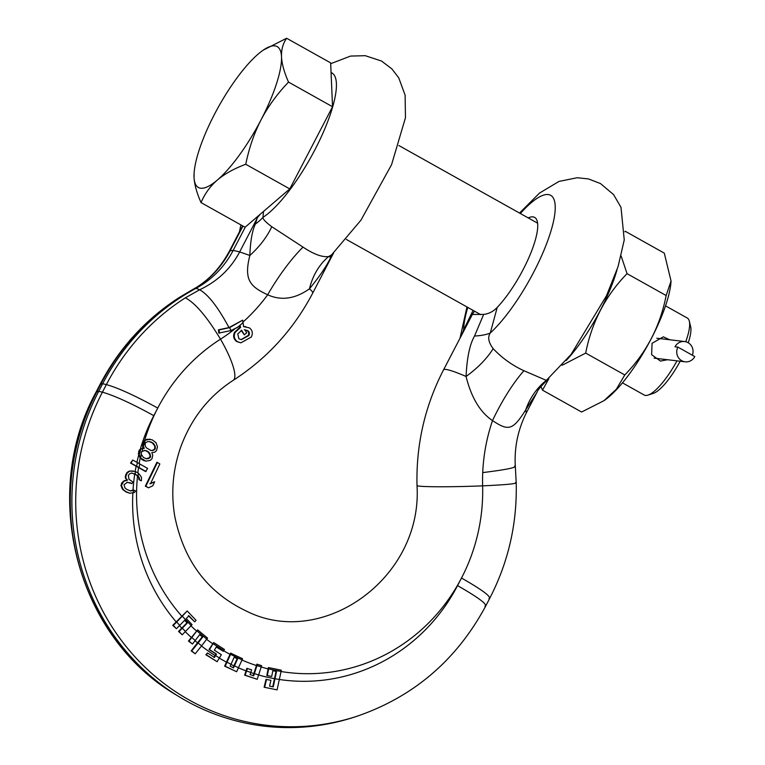 <?xml version="1.0" encoding="UTF-8"?>
<svg xmlns="http://www.w3.org/2000/svg" width="765" height="765" viewBox="0 0 765 765"><rect width="100%" height="100%" fill="white"/><g stroke="black" fill="none" stroke-linecap="round" stroke-linejoin="round"><path stroke-width="1.15" d="M139.679 463.886L147.635 468.438L145.541 471.508L130.538 463.083L132.718 460.023L139.679 463.886L139.096 467.587L131.064 463.141L132.718 460.023M130.538 463.083L131.064 463.141M253.148 675.772L256.868 664.173L261.62 665.674L257.193 679.301L245.154 675.218L246.579 670.962L250.796 672.454L250.088 674.615L253.664 675.83L254.382 673.64L258.656 674.94M233.029 667.788L237.14 658.675L234.176 657.24M129.897 493.262L126.33 492.086L122.859 489.686L120.889 485.421L123.194 481.262L127.038 480.095L125.431 478.154L125.288 476.471L126.684 472.913L129.256 471.077L135.252 471.46L135.271 474.166L131.351 473.066L129.247 474.08L128.357 475.744L129.036 479.339L132.804 481.95L131.924 483.614L127.478 482.256L124.016 484.704L124.944 487.888L126.761 489.409L130.605 490.958L133.665 489.973L135.606 491.053L134.353 492.507L129.897 493.262L126.043 491.704L123.385 489.743L121.425 485.479L123.729 481.328L127.554 480.152L125.957 478.221L125.814 476.528L127.21 472.98L129.773 471.135L133.464 471.011M146.038 461.152L143.418 460.434L140.177 458.063L138.36 453.808L139.326 450.04L140.97 448.806L143.782 448.223L142.319 445.249L143.275 441.472L146.947 439.225L152.111 439.779L155.917 442.562L157.494 446.779L156.529 450.556L154.779 452.22L151.795 452.603L152.761 455.347L152.015 458.704L150.246 460.367L146.038 461.152L140.693 458.12L138.876 453.875L139.842 450.097L141.487 448.864L144.298 448.28L142.835 445.307L143.791 441.539L145.159 440.324L143.38 446.588M277.083 689.877L264.126 687.238L266.019 679.368L270.906 680.334L269.567 686.109L273.258 686.874L276.548 671.431L272.856 670.666L271.699 676.461L267.329 675.562L268.897 667.644L281.338 670.216L277.083 689.877L264.652 687.305L266.536 679.425M272.732 686.817L276.031 671.364L272.847 670.704M257.193 679.301L244.628 675.16L246.875 668.342L251.628 669.844L250.796 672.454M236.653 671.747L224.642 666.143L230.571 653.128L242.572 658.722L236.653 671.747L225.168 666.21L227.023 662.213L231.02 664.24L234.243 657.087L237.666 658.732L234.444 665.875L238.527 667.721M217.126 661.706L205.833 654.725L207.497 652.966L214.477 657.451L216.495 654.085L209.514 649.6L213.693 642.562L224.47 649.485L223.38 651.321L216.39 646.827L214.391 650.193L221.372 654.687L217.126 661.706L206.359 654.792L207.497 652.966M213.961 657.384L215.979 654.027L208.998 649.542L213.693 642.562M195.19 653.807L191.719 650.929L198.116 643.002L201.635 645.823L195.19 653.807L191.193 650.862L202.266 636.815L199.665 634.663M192.464 644.015L188.984 641.127L191.805 637.522L195.19 640.525L192.464 644.015L188.458 641.07L197.647 629.872L207.544 638.067L201.635 645.823M182.185 634.787L179.067 631.498L182.309 628.208L185.465 631.469L182.185 634.787L178.541 631.431L186.947 622.815L184.585 620.329M176.419 628.706L173.282 625.416L176.696 621.974L179.698 625.388L176.419 628.706L172.766 625.359L187.176 610.948L196.07 620.319L194.683 621.849L188.907 615.768L186.278 618.569L192.053 624.642L185.465 631.469M135.663 471.689L138.369 473.2L140.808 476.193L141.525 477.685L141.382 480.841L138.953 479.693L138.656 477.37L136.371 475.008L131.848 473.028M131.924 483.614L126.952 482.199M130.088 490.901L133.665 489.973M271.699 676.461L266.813 675.505L268.381 667.587L268.897 667.644M223.38 651.321L216.275 647.027M276.031 671.364L276.548 671.431M275.084 678.775L279.493 679.511A180.769 172.957 96.8 0 0 457.556 585.627C478.842 597.8 487.984 604.685 484.981 606.263M246.579 670.962L247.391 668.409M254.382 673.64L256.964 665.588L261.228 666.917M227.023 662.213L231.087 653.186M215.596 655.605L219.421 657.967M191.805 637.522L197.647 629.872M198.116 643.002L202.782 636.882L199.837 634.443L195.19 640.525M176.696 621.974L182.28 616.188L191.164 625.569M182.309 628.208L187.463 622.873L184.814 620.09L179.698 625.388M266.813 675.505L267.329 675.562M256.964 665.588L257.384 664.23M182.28 616.188L187.176 610.948M194.683 621.849L188.381 615.71M149.921 483.681L154.673 481.74L152.77 485.804L148.506 487.802L145.857 486.244L157.408 462.423L159.847 463.953L150.456 483.748L154.673 481.74M148.506 487.802L145.331 486.177L156.854 462.356L157.408 462.423M146.201 458.79L149.682 457.575L149.997 455.051L147.903 451.656L144.671 450.346M150.437 450.432L152.311 450.451L154.224 449.418L154.855 448.166L154.626 445.852L152.369 442.887L149.185 441.577M138.953 479.693L139.517 478.699L138.618 476.576L135.271 474.166M141.382 480.841L139.469 479.751M139.001 478.641L139.517 478.699M138.656 477.37L139.182 477.427M138.102 476.519L138.618 476.576M136.371 475.008L136.897 475.075M134.038 473.707L134.554 473.764M129.821 482.677L130.337 482.744M131.704 490.719L132.23 490.786M138.369 473.2L138.025 476.06M133.54 490.04L133.368 492.832M137.384 462.605L136.629 466.21M141.448 454.573L143.485 457.537L146.727 458.847L148.84 458.455L150.629 456.801L149.691 453.004L145.187 450.403L141.573 451.608L140.693 458.12L140.177 458.063M130.911 470.905L131.427 470.963M129.256 471.077L129.773 471.135M127.765 471.89L128.291 471.948M126.684 472.913L127.21 472.98M125.776 474.577L126.311 474.644M125.288 476.471L125.814 476.528M125.431 478.154L125.957 478.221M127.038 480.095L127.554 480.152M124.714 480.458L125.24 480.516M123.194 481.262L123.729 481.328M121.855 482.705L122.39 482.772M121.396 483.537L121.931 483.595M120.889 485.421L121.425 485.479M121.645 487.965L122.18 488.032M122.859 489.686L123.385 489.743M125.517 491.646L126.043 491.704M126.33 492.086L126.856 492.144M146.067 471.565L139.096 467.587M145.159 440.324L150.017 439.12M154.138 444.226L152.895 442.945L149.701 441.635L147.75 441.606L145.742 442.619L145.092 443.872L145.379 446.196L146.478 447.898L150.963 450.489L152.847 450.518L154.76 449.485L155.391 448.233L155.161 445.918L153.612 444.159M148.314 458.398L148.84 458.455M149.682 457.575L150.208 457.633M150.103 456.734L150.629 456.801M149.997 455.051L150.523 455.118M149.165 452.937L149.691 453.004M147.903 451.656L148.42 451.723M146.402 450.795L146.918 450.853M140.97 448.806L141.487 448.864M142.787 448.204L143.304 448.271M139.326 450.04L139.842 450.097M138.666 451.293L139.182 451.35M138.36 453.808L138.876 453.875M138.876 455.72L139.402 455.777M141.888 459.564L142.405 459.622M143.418 460.434L143.935 460.492M146.947 439.225L147.473 439.282M145.14 439.827L145.656 439.885M143.275 441.472L143.791 441.539M142.625 442.725L143.141 442.792M142.319 445.249L142.835 445.307M143.227 447.372L143.744 447.429M143.782 448.223L144.298 448.28M150.887 442.027L151.413 442.084M152.369 442.887L152.895 442.945M152.311 450.451L152.847 450.518M154.224 449.418L154.76 449.485M154.855 448.166L155.391 448.233M154.626 445.852L155.161 445.918M145.331 486.177L145.857 486.244M245.336 227.033L233.172 250.394A90.863 86.942 -83.2 0 1 196.079 288.29A228.831 218.943 96.8 0 0 102.673 383.724L98.723 391.317A228.831 218.943 96.8 0 0 178.494 696.351A228.831 218.943 96.8 0 0 354.233 717.159L356.643 716.375A227.664 217.834 96.8 0 0 356.643 716.375A227.664 217.834 96.8 0 0 358.393 715.791M231.078 330.537L229.586 327.649L242.677 320.153L243.614 326.617L249.361 327.86C252.421 330.117 253.081 333.167 251.322 337.002L240.889 342.835L237.341 341.63C234.253 339.268 233.507 336.218 235.094 332.459L240.602 327.363L240.22 325.919L231.078 330.537L218.8 333.071L218.436 329.839L228.993 327.563C217.92 307.014 208.128 294.42 199.636 289.782L185.379 297.815A227.664 217.834 96.8 0 0 106.373 384.585L102.414 392.177A227.664 217.834 96.8 0 0 124.456 644.426A227.664 217.834 96.8 0 0 356.633 716.375C413.674 696.819 456.734 659.975 485.823 605.832L489.772 598.24C508.371 562.103 517.188 523.662 516.212 482.897L515.323 466.497C514.156 447.458 517.991 429.251 526.827 411.876L537.145 392.053M234.807 328.969A177.901 170.213 -83.2 0 1 231.116 331.8A177.901 170.213 -83.2 0 1 220.492 339.163A180.769 172.957 96.8 0 0 157.753 408.061L153.803 415.653A180.769 172.957 96.8 0 0 140.244 449.342M231.116 331.8L230.466 330.461M257.671 216.447L255.376 224.049C252.211 230.772 250.375 241.243 249.849 255.462C243.586 280.258 250.442 286.674 267.674 294.783A177.901 170.213 -83.2 0 1 242.763 322.275M255.376 224.049A73.88 46.952 -173.6 0 0 262.978 217.346C262.711 218.981 265.646 222.099 271.776 226.717A73.88 46.168 147.1 0 1 249.859 255.462L239.655 251.915C230.772 268.745 217.432 281.357 199.636 289.782L196.079 288.29L193.631 289.065L179.938 297.174A227.664 217.834 96.8 0 0 100.923 383.944L96.973 391.537A227.664 217.834 96.8 0 0 176.342 695.031L178.494 696.351M228.993 327.563L242.677 320.153M240.889 342.835L236.701 341.553C233.621 339.191 232.876 336.141 234.472 332.383L239.981 327.296L239.598 325.842M271.776 226.717L303.036 247.124A73.88 19.622 121.7 0 0 267.674 294.783C281.214 300.941 295.137 298.952 309.452 288.826A73.88 60.712 67.1 0 1 328.615 256.562L331.551 254.908L360.956 220.157L391.575 164.666L405.45 117.772L405.125 95.185L398.747 77.82L391.823 68.85L381.496 61.009L365.24 55.692L350.552 56.075L330.681 63.705M243.576 326.502L245.699 326.636M241.128 339.612L248.233 335.433C249.141 333.435 248.797 331.828 247.191 330.623L244.264 329.734M244.341 334.86L241.702 330.337L237.743 333.97L238.91 338.799L241.444 339.65L248.883 335.51C249.782 333.511 249.438 331.905 247.822 330.7L244.886 329.801L246.703 332.746L244.341 334.86L241.08 330.26M239.981 327.296L240.602 327.363M242.821 322.849A177.901 170.213 -83.2 0 1 236.739 327.984M219.431 333.148L219.067 329.916L229.586 327.649M218.436 329.839L219.067 329.916M303.036 247.124C313.66 254.219 322.18 257.365 328.615 256.562M242.964 226.067L230.102 250.786L233.172 250.394L239.655 251.915L257.728 217.203A73.889 59.488 175.6 0 0 260.291 214.2M263.476 211.465L262.978 217.346A84.466 22.826 119.2 0 0 320.382 138.733A84.466 22.826 119.2 0 0 331.063 72.532M289.772 188.917L245.747 164.274C249.103 147.922 254.219 133.091 261.075 119.799A80.698 21.812 -60.8 0 0 281.51 56.782A80.698 21.812 -60.8 0 0 262.959 50.327A80.698 21.812 -60.8 0 0 258.216 54.028A80.698 21.812 -60.8 0 0 214.487 114.281A80.698 21.812 -60.8 0 0 194.09 173.397A80.698 21.812 -60.8 0 0 194.042 177.298C194.415 184.461 196.748 192.895 201.052 202.61L245.077 227.243L289.772 188.917L332.546 106.737L330.643 62.883L286.617 38.25L263.198 50.165M194.081 173.598L194.042 177.298A80.698 21.812 -60.8 0 0 217.346 180.052A80.698 21.812 -60.8 0 0 261.075 119.799C268.094 106.469 277.246 93.904 288.52 82.094C284.207 72.331 281.864 63.887 281.51 56.782C281.262 49.687 282.964 43.509 286.617 38.25M332.546 106.737L288.52 82.094M201.052 202.61C204.743 193.784 210.174 186.268 217.346 180.052C224.671 173.856 234.138 168.596 245.747 164.274M528.194 217.91A57.385 15.51 119.2 0 1 532.976 216.887A57.385 15.51 119.2 0 1 534.659 217.413A57.385 15.51 119.2 0 1 530.155 254.64A57.385 15.51 119.2 0 1 497.221 307.396C493.349 311.508 488.825 313.841 483.652 314.396L473.028 314.444L472.76 313.726L474.51 311.164M281.08 671.527A180.769 172.957 96.8 0 0 461.505 578.034A180.769 172.957 96.8 0 0 482.629 485.851A50.93 2.247 -1.6 0 1 417.011 485.555C422.835 578.407 322.247 649.389 246.617 611.187C207.736 592.827 183.753 561.07 174.688 515.906C170.834 492.383 172.88 469.347 180.817 446.808C191.374 418.302 208.826 396.155 233.182 380.358C267.148 358.441 293.655 329.371 312.703 293.138A50.93 5.451 -152.5 0 0 309.452 288.826C320.124 275.792 327.449 264.833 331.446 255.959L332.469 254.066M331.446 255.959A73.88 28.19 30.1 0 1 331.637 254.831M239.464 231.805L242.629 225.876M230.102 250.786C221.2 267.607 209.046 280.373 193.631 289.065L193.143 289.275C207.975 281.118 220.062 268.4 229.404 251.14L230.102 250.786M515.534 482.572C517.924 483.652 506.956 484.742 482.629 485.851A177.901 170.213 -83.2 0 1 482.725 472.598C506.363 469.672 517.006 467.492 514.644 466.057M482.725 472.598A177.901 170.213 -83.2 0 1 492.507 420.607C508.228 430.934 512.636 430.819 525.737 409.839A73.88 65.972 65.2 0 1 546.334 380.368L571.063 354.444L606.54 295.634L618.063 266.631L624.25 239.933L620.979 207.325L613.606 194.635L600.544 183.59L588.448 178.914L577.173 177.738L559.014 181.42L539.507 193.086L519.511 213.053M483.652 314.396L474.53 336.026C469.748 344.384 466.927 357.867 466.076 376.476C471.297 397.532 480.114 412.239 492.507 420.607A73.88 20.282 116.8 0 1 523.92 370.729L546.334 380.368M417.011 485.555C416.036 444.685 424.871 406.119 443.528 369.878A50.93 5.451 27.5 0 1 466.076 376.476A73.88 38.393 151 0 0 493.186 348.658C501.955 357.972 512.196 365.326 523.92 370.729M474.53 336.026A73.88 23.552 -163.6 0 0 490.269 333.024C487.496 337.183 488.462 342.395 493.186 348.658M497.221 307.396L490.269 333.024A84.466 22.826 119.2 0 0 552.674 224.862A84.466 22.826 119.2 0 0 520.343 213.512M463.963 330.623A73.88 13.024 25.1 0 0 463.628 329.868L473.076 310.37M461.744 334.888L463.628 329.868A84.466 22.826 119.2 0 1 467.798 307.415M526.129 412.23L525.737 409.839L537.068 392.196C537.317 390.609 540.673 386.583 547.147 380.119M566.234 360.478A77.934 21.066 -60.8 0 0 617.068 269.634M562.141 365.259L585.694 353.095C591.699 322.256 605.488 295.778 627.051 273.65L621.151 256.026M624.881 231.766L625.206 231.26L664.297 253.139L671.048 281.032L666.143 295.529C660.138 326.359 646.348 352.837 624.785 374.965L616.351 389.222L603.948 400.697L581.591 412.019L542.5 390.15L548.878 378.627M585.694 353.095L624.785 374.965M604.254 400.478A77.934 21.066 -60.8 0 0 604.513 400.305A77.934 21.066 -60.8 0 0 647.209 346.163A77.934 21.066 -60.8 0 0 671.029 281.444A77.934 21.066 -60.8 0 0 671.039 281.214M627.051 273.65L666.143 295.529M540.951 386.43L542.5 390.15M665.531 305.857L687.286 318.03A44.112 11.924 119.2 0 1 689.341 321.214A44.112 11.924 119.2 0 1 685.746 341.726M676.977 360.851A44.112 11.924 119.2 0 1 647.984 395.113A44.112 11.924 119.2 0 1 645.488 395.438A44.112 11.924 -60.8 0 1 644.197 395.027L622.442 382.854M667.568 359.732L660.463 361.061L651.627 354.683L652.076 343.265L663.332 336.839L669.605 339.746M647.984 395.113L653.329 393.373A39.809 10.758 -60.8 0 0 680.162 361.223M688.261 342.758A39.809 10.758 -60.8 0 0 690.652 326.684L689.341 321.214M264.126 687.238L264.652 687.305M231.02 664.24L230.131 666.2L233.545 667.855L234.444 665.875M244.628 675.16L245.154 675.218M224.642 666.143L225.168 666.21M237.14 658.675L237.666 658.732M205.833 654.725L206.359 654.792M215.979 654.027L216.495 654.085M208.998 649.542L209.514 649.6M191.193 650.862L191.719 650.929M202.266 636.815L202.782 636.882M188.458 641.07L188.984 641.127M178.541 631.431L179.067 631.498M186.947 622.815L187.463 622.873M172.766 625.359L173.282 625.416M694.783 356.567L677.905 347.119A10.041 9.61 96.8 0 0 685.163 361.816A10.041 9.61 96.8 0 0 694.783 356.567M692.344 355.199A10.041 9.61 -83.2 0 0 675.007 346.774L677.905 347.119M250.757 672.55A180.769 172.957 96.8 0 0 253.865 673.563M230.954 664.393A180.769 172.957 96.8 0 0 233.927 665.808M136.141 466.162A180.769 172.957 96.8 0 0 135.185 471.441M138.685 454.993A180.769 172.957 96.8 0 0 136.925 462.347M153.803 415.653C131.322 403.337 114.195 395.515 102.414 392.177L98.723 391.317L96.132 391.967L100.081 384.374C119.072 348.257 145.484 319.282 179.316 297.451L193.153 289.266M258.637 674.998A180.769 172.957 96.8 0 0 274.578 678.679M238.479 667.835A180.769 172.957 96.8 0 0 246.062 670.876M219.326 658.13A180.769 172.957 96.8 0 0 226.517 662.136M201.491 646.014A180.769 172.957 96.8 0 0 215.08 655.538M195.027 640.735A180.769 172.957 96.8 0 0 197.619 642.906M185.254 631.689A180.769 172.957 96.8 0 0 191.298 637.446M179.479 625.617A180.769 172.957 96.8 0 0 181.802 628.132M132.852 493.004A180.769 172.957 96.8 0 0 176.189 621.897M134.755 474.109A180.769 172.957 96.8 0 0 133.024 489.973M261.2 667.004A180.769 172.957 96.8 0 0 268.132 668.878M457.556 585.627L461.505 578.034C482.792 590.217 491.933 597.092 488.931 598.67M241.979 660.052A180.769 172.957 96.8 0 0 256.438 665.531M223.696 650.785A180.769 172.957 96.8 0 0 230.036 654.314M206.607 639.31A180.769 172.957 96.8 0 0 212.517 643.623M190.944 625.808A180.769 172.957 96.8 0 0 196.347 630.838M138.561 467.52A180.769 172.957 96.8 0 0 137.853 472.866M137.509 476.002A180.769 172.957 96.8 0 0 181.745 616.141M140.186 458.072A180.769 172.957 96.8 0 0 139.173 463.59M141.602 451.589A180.769 172.957 96.8 0 0 141.2 453.31M100.081 384.374L102.673 383.724L106.373 384.585C118.145 387.922 135.281 395.744 157.753 408.061A180.769 172.957 96.8 0 0 144.642 440.267M142.864 446.531A180.769 172.957 96.8 0 0 142.395 448.338M268.649 668.935L281.09 671.498M230.552 654.371L242.046 659.908M213.033 643.681L223.81 650.594M196.863 630.895L206.77 639.1M233.182 380.358A50.93 11.657 -122.5 0 0 220.492 339.163C207.047 316.92 195.343 303.141 185.379 297.815M142.912 448.395L142.214 451.235M140.76 449.409L139.201 455.051M236.701 341.553L237.341 341.63M234.472 332.383L235.094 332.459M248.233 335.433L248.883 335.51M247.191 330.623L247.822 330.7M179.938 297.174L179.316 297.451M262.959 50.327L263.485 49.964M333.578 253.024L312.703 293.138M239.674 231.413L239.397 231.958M239.455 231.843L240.86 224.881M239.655 231.441L229.404 251.14M176.342 695.031C76.796 637.054 39.627 494.659 96.132 391.967M443.528 369.878L472.76 313.726M460.014 338.216L466.966 306.947M604.513 400.305L603.948 400.697M331.551 254.908L329.505 257.021M537.613 223.179L398.861 145.532M480.764 314.673L346.316 239.426M684.627 341.525L656.781 338.226M654.104 358.135L685.163 361.816"/></g></svg>
